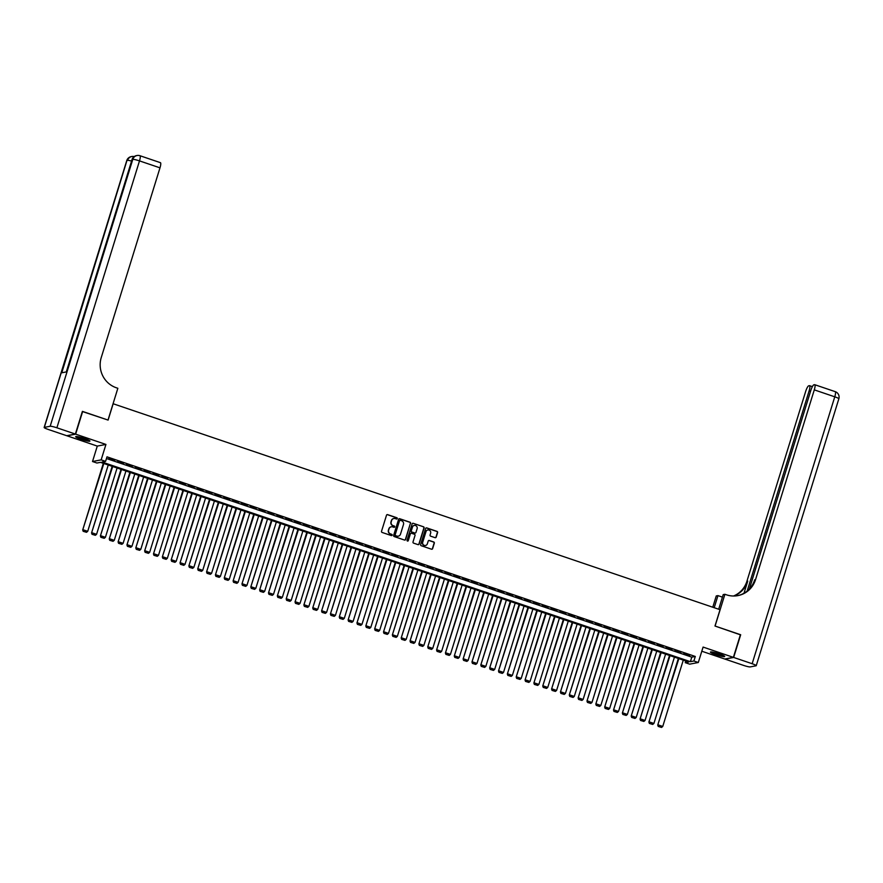 <?xml version="1.0" encoding="UTF-8"?>
<svg xmlns="http://www.w3.org/2000/svg" width="883" height="883" viewBox="0 0 883 883"><rect width="100%" height="100%" fill="white"/><g stroke="black" fill="none" stroke-linecap="round" stroke-linejoin="round"><path stroke-width="1.32" d="M397.284 518.597A0.662 0.64 79.2 0 0 396.864 517.758L387.637 514.634A0.938 0.905 79.2 0 0 386.5 515.231L381.533 531.268A0.938 0.905 79.2 0 0 382.129 532.449L391.346 535.584A0.662 0.64 79.2 0 0 392.151 535.164A0.662 0.64 79.2 0 0 391.732 534.336L390.54 533.928A3.002 2.914 79.2 0 1 388.641 530.142L389.061 528.807A3.002 2.914 79.2 0 1 392.725 526.897L393.917 527.294A0.662 0.64 79.2 0 0 394.712 526.875A0.662 0.64 79.2 0 0 394.304 526.047L393.112 525.65A3.002 2.914 79.2 0 1 391.213 521.853L391.622 520.517A3.002 2.914 79.2 0 1 395.286 518.608L396.478 519.016A0.662 0.64 79.2 0 0 397.284 518.597M396.677 519.049A0.662 0.64 79.2 0 0 396.633 517.813L387.405 514.679A0.938 0.905 79.2 0 0 387.074 514.634M391.544 535.617A0.662 0.64 79.2 0 0 391.5 534.381L390.54 533.928M394.116 527.328A0.662 0.64 79.2 0 0 394.072 526.091L393.112 525.65M719.391 653.928A7.461 0.894 -162.8 0 0 710.429 652.073A7.461 0.894 -162.8 0 0 715.738 654.634A7.461 0.894 -162.8 0 0 724.7 656.488A7.461 0.894 -162.8 0 0 719.391 653.928M84.636 438.531A7.461 0.894 -162.8 0 0 75.684 436.677A7.461 0.894 -162.8 0 0 80.993 439.237A7.461 0.894 -162.8 0 0 89.945 441.092A7.461 0.894 -162.8 0 0 84.636 438.531M435.065 537.67A0.938 0.905 79.2 0 0 436.202 537.074L437.604 532.57A0.938 0.905 79.2 0 0 437.008 531.389L426.765 527.913A0.938 0.905 79.2 0 0 425.617 528.509L420.65 544.546A0.938 0.905 79.2 0 0 421.246 545.727L431.489 549.204A0.938 0.905 79.2 0 0 432.637 548.608L434.315 543.177A0.938 0.905 79.2 0 0 433.73 541.985L429.337 540.495A0.938 0.905 79.2 0 0 428.2 541.091L427.361 543.796A2.517 2.439 79.2 0 1 425.507 545.473A2.517 2.439 79.2 0 1 422.714 542.217L425.981 531.654A2.517 2.439 79.2 0 1 427.836 529.977A2.517 2.439 79.2 0 1 430.628 533.233L430.087 534.988A0.938 0.905 79.2 0 0 430.672 536.18L435.065 537.67M693.895 661.003L698.31 662.504L689.667 664.159L685.241 662.658L688.751 661.985L100.441 462.35L96.931 463.023L92.516 461.522L101.159 459.866L105.585 461.368L102.075 462.041L690.385 661.676L693.895 661.003L695.296 656.466L106.986 456.831L105.585 461.368M82.351 411.522L108.101 420.087L113.156 403.752L720.042 609.689L714.987 626.025L740.418 634.656L733.387 657.36L703.089 647.073L698.31 662.504M82.66 411.456L75.64 434.149L66.987 435.805L97.285 446.092L92.516 461.522M97.285 446.092L105.938 444.436L75.64 434.149M105.938 444.436L101.159 459.866M410.595 523.409A0.938 0.905 79.2 0 0 409.999 522.217L399.756 518.74A0.938 0.905 79.2 0 0 398.608 519.336L393.641 535.374A0.938 0.905 79.2 0 0 394.237 536.566L404.48 540.043A0.938 0.905 79.2 0 0 405.628 539.447L410.363 523.453A0.938 0.905 79.2 0 0 409.767 522.261L399.524 518.785A0.938 0.905 79.2 0 0 399.182 518.74M413.255 523.321L423.509 526.798A0.938 0.905 79.2 0 1 424.094 527.99L419.127 544.027A0.938 0.905 79.2 0 1 417.99 544.623L413.597 543.133A0.938 0.905 79.2 0 1 413.012 541.952L415.021 535.44A0.938 0.905 79.2 0 0 414.436 534.259L411.522 533.277A0.938 0.905 79.2 0 0 410.374 533.873L408.277 540.639A0.662 0.64 79.2 0 1 407.803 541.08A0.662 0.64 79.2 0 1 407.063 540.23L412.118 523.917A0.938 0.905 79.2 0 1 413.255 523.321L423.509 526.798M701.808 651.224L724.744 659.016L733.387 657.36M114.58 460.308L108.697 458.619L114.58 460.308M123.432 463.31L117.538 461.621L123.432 463.31M132.273 466.312L126.39 464.624L132.273 466.312M141.125 469.315L135.231 467.626L141.125 469.315M149.967 472.317L144.084 470.628L149.967 472.317M158.819 475.319L152.925 473.63L158.819 475.319M167.66 478.321L161.777 476.632L167.66 478.321M176.512 481.323L170.618 479.635L176.512 481.323M185.353 484.326L179.47 482.637L185.353 484.326M194.205 487.328L188.311 485.639L194.205 487.328M203.057 490.33L197.163 488.641L203.057 490.33M211.898 493.332L206.004 491.643L211.898 493.332M220.75 496.334L214.856 494.646L220.75 496.334M229.591 499.337L223.697 497.648L229.591 499.337M238.443 502.339L232.549 500.65L238.443 502.339M247.284 505.341L241.39 503.652L247.284 505.341M256.136 508.343L250.242 506.654L256.136 508.343M264.977 511.345L259.083 509.657L264.977 511.345M273.829 514.347L267.935 512.659L273.829 514.347M282.67 517.35L276.776 515.661L282.67 517.35M291.522 520.352L285.628 518.663L291.522 520.352M300.363 523.354L294.469 521.665L300.363 523.354M309.216 526.356L303.322 524.668L309.216 526.356M318.057 529.359L312.163 527.67L318.057 529.359M326.909 532.361L321.015 530.672L326.909 532.361M335.75 535.363L329.856 533.674L335.75 535.363M344.602 538.365L338.708 536.676L344.602 538.365M353.443 541.367L347.549 539.679L353.443 541.367M362.295 544.37L356.401 542.681L362.295 544.37M371.136 547.372L365.242 545.683L371.136 547.372M379.988 550.374L374.094 548.674L379.988 550.374M388.829 553.376L382.935 551.676L388.829 553.376M397.681 556.378L391.787 554.679L397.681 556.378M406.522 559.38L400.628 557.681L406.522 559.38M415.374 562.372L409.48 560.683L415.374 562.372M424.215 565.374L418.321 563.685L424.215 565.374M433.067 568.376L427.173 566.687L433.067 568.376M441.908 571.378L436.014 569.69L441.908 571.378M450.76 574.38L444.866 572.692L450.76 574.38M459.601 577.383L453.719 575.694L459.601 577.383M468.454 580.385L462.56 578.696L468.454 580.385M477.295 583.387L471.412 581.698L477.295 583.387M486.147 586.389L480.253 584.701L486.147 586.389M494.988 589.391L489.105 587.703L494.988 589.391M503.84 592.394L497.946 590.705L503.84 592.394M512.681 595.396L506.798 593.707L512.681 595.396M521.533 598.398L515.639 596.709L521.533 598.398M530.374 601.4L524.491 599.712L530.374 601.4M539.226 604.402L533.332 602.714L539.226 604.402M548.078 607.405L542.184 605.716L548.078 607.405M556.919 610.407L551.025 608.718L556.919 610.407M565.771 613.409L559.877 611.72L565.771 613.409M574.612 616.411L568.718 614.723L574.612 616.411M583.464 619.413L577.57 617.725L583.464 619.413M592.305 622.416L586.411 620.727L592.305 622.416M601.157 625.418L595.263 623.729L601.157 625.418M609.998 628.42L604.104 626.731L609.998 628.42M618.851 631.422L612.957 629.734L618.851 631.422M627.692 634.424L621.798 632.736L627.692 634.424M636.544 637.427L630.65 635.738L636.544 637.427M645.385 640.429L639.491 638.74L645.385 640.429M654.237 643.431L648.343 641.742L654.237 643.431M663.078 646.433L657.184 644.745L663.078 646.433M671.93 649.435L666.036 647.747L671.93 649.435M680.771 652.438L674.877 650.749L680.771 652.438M106.468 458.52L691.786 657.14L695.296 656.466M683.729 653.751L689.623 655.44L683.729 653.751M685.76 660.981L685.241 662.658M691.786 657.14L690.385 661.676M393.719 518.531A3.002 2.914 79.2 0 0 391.39 520.562L391.622 520.517M392.88 525.694A3.002 2.914 79.2 0 1 390.981 521.897L391.39 520.562M391.158 526.82A3.002 2.914 79.2 0 0 388.829 528.851L389.061 528.807M390.308 533.972A3.002 2.914 79.2 0 1 388.41 530.186L388.829 528.851M404.822 540.087A0.938 0.905 79.2 0 0 405.396 539.491L410.363 523.453M400.319 520.319A0.662 0.64 79.2 0 0 399.524 520.727L395.165 534.811A0.662 0.64 79.2 0 0 395.584 535.639L396.842 536.069A3.002 2.914 79.2 0 0 400.496 534.16L403.476 524.535A3.002 2.914 79.2 0 0 401.588 520.738L400.319 520.319M399.889 520.33A0.662 0.64 79.2 0 0 399.293 520.782L399.524 520.727M398.167 536.191A3.002 2.914 79.2 0 1 396.599 536.113L395.341 535.683A0.662 0.64 79.2 0 1 394.933 534.855L399.293 520.782M418.321 544.668A0.938 0.905 79.2 0 0 418.895 544.071L423.862 528.034A0.938 0.905 79.2 0 0 423.266 526.842M410.959 533.266A0.938 0.905 79.2 0 0 410.142 533.917L408.277 540.639M417.118 528.696A2.517 2.439 79.2 0 0 414.315 525.44A2.517 2.439 79.2 0 0 412.471 527.118L411.312 530.838A0.938 0.905 79.2 0 0 411.908 532.03L414.822 533.012A0.938 0.905 79.2 0 0 415.959 532.416L417.118 528.696M414.204 525.462A2.517 2.439 79.2 0 0 412.229 527.162L412.471 527.118M415.153 533.056A0.938 0.905 79.2 0 1 414.58 533.056L411.677 532.074A0.938 0.905 79.2 0 1 411.081 530.882L412.229 527.162M427.714 529.999A2.517 2.439 79.2 0 0 425.749 531.698L425.981 531.654M425.396 545.495A2.517 2.439 79.2 0 1 422.482 542.261L425.749 531.698M431.82 549.248A0.938 0.905 79.2 0 0 432.405 548.652L434.083 543.222A0.938 0.905 79.2 0 0 433.487 542.03L429.105 540.551A0.938 0.905 79.2 0 0 428.774 540.495M435.396 537.714A0.938 0.905 79.2 0 0 435.97 537.118L437.361 532.615A0.938 0.905 79.2 0 0 436.776 531.434L426.522 527.957A0.938 0.905 79.2 0 0 426.191 527.902M103.322 463.332L82.704 529.932L103.819 463.498M108.245 464.999L87.715 531.323L86.512 532.306L83.179 531.301L86.512 532.306M83.41 531.257L83.289 529.822L87.715 531.323M83.179 531.301L82.704 529.932M88.819 440.209A6.457 0.773 17.2 0 1 84.658 439.436A6.457 0.773 17.2 0 1 77.119 436.588M78.951 436.919A5.982 0.717 -162.8 0 0 84.68 438.884A5.982 0.717 -162.8 0 0 87.108 439.447M76.501 436.522A7.417 0.894 -162.8 0 0 84.9 439.624A7.417 0.894 -162.8 0 0 89.36 440.507M723.563 655.605A6.457 0.773 17.2 0 1 719.413 654.833A6.457 0.773 17.2 0 1 711.875 651.985M713.696 652.316A5.982 0.717 -162.8 0 0 719.424 654.281A5.982 0.717 -162.8 0 0 721.864 654.844M711.245 651.919A7.417 0.894 -162.8 0 0 719.645 655.02A7.417 0.894 -162.8 0 0 724.115 655.903M75.375 434.061L82.395 411.368L108.013 420.054L117.847 388.288L116.346 387.78A23.929 23.179 -100.8 0 1 101.247 357.571L159.989 167.836L139.503 160.894L56.887 427.791L75.375 434.061L66.722 435.716L48.234 429.447A5.74 0.684 -162.8 0 1 44.15 427.482L126.766 160.574A5.74 0.684 17.2 0 1 126.953 160.474L44.327 427.372A5.74 0.684 -162.8 0 0 44.15 427.482M56.887 427.791A5.74 0.684 -162.8 0 0 50.176 426.257L44.327 427.372M131.567 161.07A5.74 0.684 17.2 0 0 127.538 160.364A5.74 5.563 -100.8 0 1 131.766 156.523L131.181 156.633A5.74 5.563 79.2 0 0 126.953 160.474L61.777 372.792L66.446 371.898L132.792 159.359A5.74 0.684 17.2 0 1 139.503 160.894A5.74 1.247 -71.3 0 0 139.944 155.717A5.74 5.74 0 0 0 137.02 155.518L136.435 155.629A5.74 5.563 79.2 0 0 132.207 159.47A5.74 0.684 17.2 0 0 132.031 159.569L66.291 371.931M160.264 162.66A5.74 1.247 108.7 0 1 160.43 162.671A5.74 1.247 108.7 0 1 159.989 167.836M740.373 634.811L715.075 626.058L724.91 594.281L726.411 594.8A23.929 23.179 79.2 0 0 737.934 595.606A23.929 23.179 79.2 0 0 755.55 579.601L814.292 389.867A5.74 1.247 -71.3 0 0 814.733 384.701A5.74 1.247 -71.3 0 0 814.567 384.69L813.883 384.822A5.74 1.247 -71.3 0 0 810.793 390.54L749.358 588.994M718.685 609.226L723.21 594.612L724.91 594.281M712.769 607.217L716.256 595.937L717.956 595.617L722.426 597.14M733.652 657.449L725.009 659.104L743.497 665.374A5.74 0.684 -162.8 0 0 750.208 666.908L756.047 665.793A5.74 0.684 -162.8 0 0 756.234 665.683A5.74 0.684 -162.8 0 0 752.15 663.718L733.652 657.449L740.682 634.745M714.204 607.714L717.956 595.617M747.161 591.047L809.126 390.86A5.74 1.247 -71.3 0 0 809.579 385.683A5.74 1.247 -71.3 0 0 809.413 385.672L808.729 385.805A5.74 1.247 -71.3 0 0 805.638 391.522L746.908 581.257A23.929 23.179 79.2 0 1 733.53 596.003M733.961 596.003A23.929 23.179 79.2 0 0 747.746 581.102L743.994 593.221M737.515 595.683A23.929 23.179 79.2 0 0 754.711 579.767L755.55 579.601M112.174 466.334L91.556 532.935L112.671 466.5M117.086 468.001L96.567 534.325L95.353 535.308L92.031 534.303L95.353 535.308M92.262 534.259L92.141 532.824L96.567 534.325M92.031 534.303L91.556 532.935M121.015 469.337L100.397 535.937L121.512 469.502M125.938 471.003L105.408 537.328L104.205 538.31L100.872 537.306L104.205 538.31M101.103 537.261L100.982 535.826L105.408 537.328M100.872 537.306L100.397 535.937M129.867 472.339L109.249 538.939L130.364 472.504M134.779 474.005L114.26 540.33L113.046 541.312L109.724 540.308L113.046 541.312M109.956 540.264L109.834 538.829L114.26 540.33M109.724 540.308L109.249 538.939M138.708 475.341L118.09 541.941L139.205 475.507M143.631 477.008L123.101 543.332L121.898 544.314L118.565 543.31L121.898 544.314M118.797 543.266L118.675 541.831L123.101 543.332M118.565 543.31L118.09 541.941M147.56 478.343L126.942 544.943L148.057 478.509M152.472 480.01L131.953 546.334L130.739 547.317L127.417 546.312L130.739 547.317M127.649 546.268L127.527 544.833L131.953 546.334M127.417 546.312L126.942 544.943M156.401 481.345L135.783 547.946L156.898 481.511M161.324 483.012L140.794 549.336L139.591 550.319L136.258 549.314L139.591 550.319M136.49 549.27L136.368 547.835L140.794 549.336M136.258 549.314L135.783 547.946M165.253 484.348L144.635 550.948L165.75 484.513M170.165 486.014L149.646 552.328L148.432 553.321L145.11 552.317L148.432 553.321M145.342 552.272L145.22 550.837L149.646 552.328M145.11 552.317L144.635 550.948M174.094 487.35L153.476 553.95L174.591 487.515M179.017 489.016L158.487 555.33L157.284 556.323L153.951 555.319L157.284 556.323M154.183 555.275L154.061 553.829L158.487 555.33M153.951 555.319L153.476 553.95M182.947 490.352L162.329 556.952L183.443 490.518M187.858 492.019L167.34 558.332L166.136 559.325L162.803 558.321L166.136 559.325M163.035 558.277L162.913 556.831L167.34 558.332M162.803 558.321L162.329 556.952M191.788 493.354L171.17 559.954L192.284 493.52M196.71 495.021L176.181 561.334L174.977 562.328L171.644 561.323L174.977 562.328M171.887 561.279L171.755 559.833L176.181 561.334M171.644 561.323L171.17 559.954M200.64 496.356L180.022 562.957L201.136 496.522M205.562 498.023L185.033 564.336L183.83 565.33L180.496 564.325L183.83 565.33M180.728 564.281L180.607 562.835L185.033 564.336M180.496 564.325L180.022 562.957M209.481 499.359L188.863 565.959L209.977 499.524M214.403 501.025L193.874 567.339L192.671 568.332L189.337 567.327L192.671 568.332M189.58 567.283L189.448 565.837L193.874 567.339M189.337 567.327L188.863 565.959M218.333 502.361L197.715 568.961L218.829 502.526M223.256 504.027L202.726 570.341L201.523 571.334L198.189 570.33L201.523 571.334M198.421 570.286L198.3 568.84L202.726 570.341M198.189 570.33L197.715 568.961M227.174 505.363L206.556 571.963L227.671 505.529M232.097 507.03L211.567 573.343L210.364 574.336L207.03 573.332L210.364 574.336M207.273 573.288L207.141 571.842L211.567 573.343M207.03 573.332L206.556 571.963M236.026 508.365L215.408 574.965L236.523 508.531M240.949 510.032L220.419 576.345L219.216 577.339L215.882 576.334L219.216 577.339M216.114 576.29L215.993 574.844L220.419 576.345M215.882 576.334L215.408 574.965M244.867 511.367L224.249 577.968L245.364 511.533M249.79 513.034L229.26 579.347L228.057 580.341L224.724 579.336L228.057 580.341M224.966 579.292L224.834 577.846L229.26 579.347M224.724 579.336L224.249 577.968M253.719 514.37L233.101 580.959L254.216 514.535M258.642 516.036L238.112 582.35L236.909 583.343L233.576 582.339L236.909 583.343M233.807 582.294L233.686 580.848L238.112 582.35M233.576 582.339L233.101 580.959M262.56 517.372L241.953 583.961L263.057 517.537M267.483 519.038L246.953 585.352L245.75 586.345L242.417 585.341L245.75 586.345M242.659 585.297L242.527 583.851L246.953 585.352M242.417 585.341L241.953 583.961M271.412 520.374L250.794 586.963L271.909 520.54M276.335 522.041L255.805 588.354L254.602 589.347L251.269 588.343L254.602 589.347M251.5 588.299L251.379 586.853L255.805 588.354M251.269 588.343L250.794 586.963M280.253 523.376L259.646 589.965L280.75 523.542M285.176 525.043L264.646 591.356L263.443 592.35L260.11 591.345L263.443 592.35M260.353 591.301L260.22 589.855L264.646 591.356M260.11 591.345L259.646 589.965M289.105 526.378L268.487 592.968L289.602 526.544M294.028 528.045L273.498 594.358L272.295 595.352L268.962 594.347L272.295 595.352M269.194 594.303L269.072 592.857L273.498 594.358M268.962 594.347L268.487 592.968M297.946 529.381L277.339 595.97L298.443 529.546M302.869 531.047L282.339 597.361L281.136 598.354L277.803 597.35L281.136 598.354M278.046 597.305L277.924 595.859L282.339 597.361M277.803 597.35L277.339 595.97M306.798 532.383L286.18 598.972L307.295 532.548M311.721 534.049L291.191 600.363L289.988 601.356L286.655 600.352L289.988 601.356M286.887 600.308L286.765 598.862L291.191 600.363M286.655 600.352L286.18 598.972M315.639 535.385L295.032 601.974L316.136 535.551M320.562 537.052L300.032 603.365L298.829 604.358L295.496 603.354L298.829 604.358M295.739 603.31L295.617 601.864L300.032 603.365M295.496 603.354L295.032 601.974M324.491 538.387L303.873 604.976L324.988 538.553M329.414 540.054L308.884 606.367L307.681 607.361L304.348 606.356L307.681 607.361M304.58 606.312L304.458 604.866L308.884 606.367M304.348 606.356L303.873 604.976M333.332 541.389L312.725 607.979L333.829 541.555M338.255 543.056L317.725 609.369L316.522 610.363L313.2 609.358L316.522 610.363M313.432 609.314L313.31 607.868L317.725 609.369M313.2 609.358L312.725 607.979M342.185 544.392L321.567 610.981L342.681 544.557M347.107 546.058L326.578 612.372L325.374 613.365L322.041 612.361L325.374 613.365M322.273 612.316L322.152 610.87L326.578 612.372M322.041 612.361L321.567 610.981M351.026 547.394L330.419 613.983L351.522 547.559M355.948 549.06L335.419 615.374L334.216 616.367L330.893 615.363L334.216 616.367M331.125 615.319L331.004 613.873L335.419 615.374M330.893 615.363L330.419 613.983M359.878 550.396L339.26 616.985L360.374 550.562M364.8 552.063L344.271 618.376L343.068 619.369L339.734 618.365L343.068 619.369M339.966 618.321L339.845 616.875L344.271 618.376M339.734 618.365L339.26 616.985M368.719 553.398L348.112 619.987L369.226 553.564M373.641 555.065L353.112 621.378L351.909 622.372L348.586 621.367L351.909 622.372M348.818 621.323L348.697 619.877L353.112 621.378M348.586 621.367L348.112 619.987M377.571 556.4L356.953 622.99L378.067 556.566M382.494 558.067L361.964 624.38L360.761 625.374L357.427 624.369L360.761 625.374M357.659 624.325L357.538 622.879L361.964 624.38M357.427 624.369L356.953 622.99M386.412 559.403L365.805 625.992L386.92 559.568M391.335 561.069L370.805 627.383L369.602 628.376L366.279 627.371L369.602 628.376M366.511 627.316L366.39 625.881L370.805 627.383M366.279 627.371L365.805 625.992M395.264 562.405L374.646 628.994L395.761 562.57M400.187 564.071L379.657 630.385L378.454 631.378L375.12 630.374L378.454 631.378M375.352 630.319L375.231 628.884L379.657 630.385M375.12 630.374L374.646 628.994M404.105 565.407L383.498 631.996L404.613 565.573M409.028 567.074L388.498 633.387L387.295 634.38L383.973 633.376L387.295 634.38M384.204 633.321L384.083 631.886L388.498 633.387M383.973 633.376L383.498 631.996M412.957 568.409L392.339 634.998L413.454 568.575M417.88 570.076L397.35 636.389L396.147 637.383L392.814 636.367L396.147 637.383M393.045 636.323L392.924 634.888L397.35 636.389M392.814 636.367L392.339 634.998M421.798 571.4L401.191 638.001L422.306 571.577M426.721 573.078L406.191 639.391L404.988 640.385L401.666 639.369L404.988 640.385M401.897 639.325L401.776 637.89L406.191 639.391M401.666 639.369L401.191 638.001M430.65 574.403L410.032 641.003L431.147 574.579M435.573 576.08L415.043 642.394L413.84 643.387L410.507 642.371L413.84 643.387M410.738 642.327L410.617 640.892L415.043 642.394M410.507 642.371L410.032 641.003M439.502 577.405L418.884 644.005L439.999 577.581M444.414 579.082L423.884 645.396L422.681 646.389L419.359 645.374L422.681 646.389M419.591 645.33L419.469 643.895L423.884 645.396M419.359 645.374L418.884 644.005M448.343 580.407L427.725 647.007L448.84 580.584M453.266 582.085L432.736 648.398L431.533 649.391L428.2 648.376L431.533 649.391M428.432 648.332L428.31 646.897L432.736 648.398M428.2 648.376L427.725 647.007M457.195 583.409L436.577 650.009L457.692 583.586M462.107 585.087L441.588 651.4L440.374 652.394L437.052 651.378L440.374 652.394M437.284 651.334L437.162 649.899L441.588 651.4M437.052 651.378L436.577 650.009M466.036 586.411L445.418 653.012L466.533 586.588M470.959 588.089L450.429 654.402L449.226 655.396L445.893 654.38L449.226 655.396M446.125 654.336L446.003 652.901L450.429 654.402M445.893 654.38L445.418 653.012M474.888 589.414L454.27 656.014L475.385 589.59M479.8 591.091L459.281 657.405L458.067 658.398L454.745 657.382L458.067 658.398M454.977 657.338L454.855 655.903L459.281 657.405M454.745 657.382L454.27 656.014M483.729 592.416L463.111 659.016L484.226 592.592M488.652 594.093L468.122 660.407L466.919 661.4L463.586 660.385L466.919 661.4M463.818 660.341L463.696 658.906L468.122 660.407M463.586 660.385L463.111 659.016M492.582 595.418L471.964 662.018L493.078 595.595M497.493 597.096L476.975 663.409L475.76 664.402L472.438 663.387L475.76 664.402M472.67 663.343L472.548 661.908L476.975 663.409M472.438 663.387L471.964 662.018M501.423 598.42L480.805 665.02L501.919 598.597M506.345 600.098L485.816 666.411L484.612 667.393L481.279 666.389L484.612 667.393M481.511 666.345L481.39 664.91L485.816 666.411M481.279 666.389L480.805 665.02M510.275 601.422L489.657 668.023L510.771 601.599M515.186 603.1L494.668 669.413L493.454 670.396L490.131 669.391L493.454 670.396M490.363 669.347L490.242 667.912L494.668 669.413M490.131 669.391L489.657 668.023M519.116 604.425L498.498 671.025L519.612 604.601M524.038 606.102L503.509 672.416L502.306 673.398L498.972 672.393L502.306 673.398M499.204 672.349L499.083 670.914L503.509 672.416M498.972 672.393L498.498 671.025M527.968 607.427L507.35 674.027L528.464 607.603M532.879 609.104L512.361 675.418L511.158 676.4L507.824 675.396L511.158 676.4M508.056 675.352L507.935 673.917L512.361 675.418M507.824 675.396L507.35 674.027M536.809 610.429L516.191 677.029L537.306 610.606M541.732 612.107L521.202 678.42L519.999 679.402L516.665 678.398L519.999 679.402M516.897 678.354L516.776 676.919L521.202 678.42M516.665 678.398L516.191 677.029M545.661 613.431L525.043 680.031L546.158 613.608M550.584 615.109L530.054 681.422L528.851 682.404L525.517 681.4L528.851 682.404M525.749 681.356L525.628 679.921L530.054 681.422M525.517 681.4L525.043 680.031M554.502 616.433L533.884 683.034L554.999 616.61M559.425 618.111L538.895 684.424L537.692 685.407L534.358 684.402L537.692 685.407M534.601 684.358L534.469 682.923L538.895 684.424M534.358 684.402L533.884 683.034M563.354 619.436L542.736 686.036L563.851 619.612M568.277 621.113L547.747 687.427L546.544 688.409L543.211 687.404L546.544 688.409M543.442 687.36L543.321 685.925L547.747 687.427M543.211 687.404L542.736 686.036M572.195 622.438L551.577 689.038L572.692 622.614M577.118 624.115L556.588 690.429L555.385 691.411L552.052 690.407L555.385 691.411M552.294 690.363L552.162 688.928L556.588 690.429M552.052 690.407L551.577 689.038M581.047 625.44L560.429 692.04L581.544 625.617M585.97 627.118L565.44 693.431L564.237 694.413L560.904 693.409L564.237 694.413M561.135 693.365L561.014 691.93L565.44 693.431M560.904 693.409L560.429 692.04M589.888 628.442L569.27 695.042L590.385 628.619M594.811 630.109L574.281 696.433L573.078 697.415L569.745 696.411L573.078 697.415M569.988 696.367L569.855 694.932L574.281 696.433M569.745 696.411L569.27 695.042M598.74 631.444L578.122 698.045L599.237 631.61M603.663 633.111L583.133 699.435L581.93 700.418L578.597 699.413L581.93 700.418M578.829 699.369L578.707 697.934L583.133 699.435M578.597 699.413L578.122 698.045M607.581 634.447L586.974 701.047L608.078 634.612M612.504 636.113L591.974 702.438L590.771 703.42L587.438 702.415L590.771 703.42M587.681 702.371L587.548 700.936L591.974 702.438M587.438 702.415L586.974 701.047M616.433 637.449L595.815 704.049L616.93 637.614M621.356 639.115L600.826 705.44L599.623 706.422L596.29 705.418L599.623 706.422M596.522 705.374L596.4 703.939L600.826 705.44M596.29 705.418L595.815 704.049M625.274 640.451L604.667 707.051L625.771 640.616M630.197 642.118L609.667 708.442L608.464 709.424L605.131 708.42L608.464 709.424M605.374 708.376L605.241 706.941L609.667 708.442M605.131 708.42L604.667 707.051M634.126 643.453L613.508 710.053L634.623 643.619M639.049 645.12L618.519 711.444L617.316 712.426L613.983 711.422L617.316 712.426M614.215 711.378L614.093 709.943L618.519 711.444M613.983 711.422L613.508 710.053M642.967 646.455L622.36 713.056L643.464 646.621M647.89 648.122L627.36 714.446L626.157 715.429L622.824 714.424L626.157 715.429M623.067 714.38L622.945 712.945L627.36 714.446M622.824 714.424L622.36 713.056M651.82 649.458L631.202 716.058L652.316 649.623M656.742 651.124L636.213 717.449L635.009 718.431L631.676 717.426L635.009 718.431M631.908 717.382L631.786 715.947L636.213 717.449M631.676 717.426L631.202 716.058M660.661 652.46L640.054 719.06L661.157 652.625M665.583 654.126L645.054 720.451L643.85 721.433L640.517 720.429L643.85 721.433M640.76 720.385L640.639 718.95L645.054 720.451M640.517 720.429L640.054 719.06M669.513 655.462L648.895 722.062L670.009 655.628M674.435 657.129L653.906 723.453L652.703 724.435L649.369 723.431L652.703 724.435M649.601 723.387L649.48 721.952L653.906 723.453M649.369 723.431L648.895 722.062M678.354 658.464L657.747 725.064L678.85 658.63M683.276 660.131L662.747 726.455L661.544 727.437L658.221 726.433L661.544 727.437M658.453 726.389L658.332 724.954L662.747 726.455M658.221 726.433L657.747 725.064M50.176 426.257L132.792 159.359A5.74 5.563 -100.8 0 1 137.02 155.518M747.746 581.102L746.908 581.257M752.15 663.718L834.766 396.82L814.292 389.867M810.539 391.335L809.126 390.86M834.766 396.82A5.74 0.684 17.2 0 1 838.85 398.785A5.74 5.74 0 0 0 835.208 391.644A5.74 1.247 108.7 0 1 834.766 396.82M835.053 391.644A5.74 1.247 108.7 0 1 835.208 391.644L814.733 384.701M134.194 156.578A5.74 5.74 0 0 0 131.766 156.523M131.181 156.633A5.74 5.74 0 0 0 126.766 160.574M160.43 162.671L139.944 155.717M136.435 155.629A5.74 5.74 0 0 0 132.031 159.569M812.382 386.633L809.579 385.683M756.234 665.683L838.85 398.785"/></g></svg>
